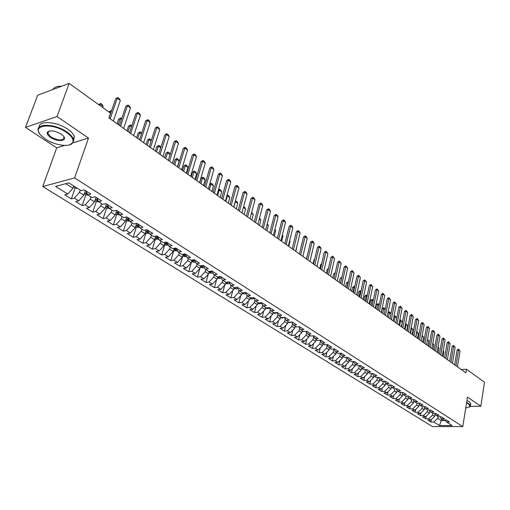 <?xml version="1.0" encoding="UTF-8"?>
<svg xmlns="http://www.w3.org/2000/svg" width="510" height="510" viewBox="0 0 510 510"><rect width="100%" height="100%" fill="white"/><g stroke="black" fill="none" stroke-linecap="round" stroke-linejoin="round"><path stroke-width="0.76" d="M42.763 186.532L432.397 426.57L462.78 426.596L74.619 177.926L42.763 186.532L56.712 147.868L64.598 145.433M72.962 142.851L88.504 138.051L57.037 116.541L25.5 127.379L56.712 147.868M25.5 127.379L37.663 95.23L69.156 83.404L57.037 116.541M105.366 207.302L106.724 208.156L109.14 208.386L112.283 207.678L105.933 203.643L102.797 204.376L98.526 201.673L101.662 200.927L95.185 196.815L92.061 197.58L87.707 194.82L90.831 194.049L84.233 189.854L81.109 190.644L68.824 182.867L55.558 186.405L67.804 194.036L64.795 194.801L71.362 198.874L74.377 198.129L78.725 200.832L75.703 201.571L82.148 205.575L85.17 204.854L89.435 207.506L86.407 208.214L92.737 212.141L95.765 211.452L99.947 214.053L96.913 214.735L103.128 218.592L106.163 217.923L110.268 220.486L107.227 221.136L113.328 224.923L116.369 224.285L120.398 226.797L117.357 227.422L123.343 231.138L126.391 230.526L130.35 232.993L127.302 233.599L133.186 237.246L136.234 236.659L140.123 239.082L137.069 239.662L142.851 243.244L145.898 242.683L149.723 245.061L146.67 245.616L152.343 249.141L155.397 248.599L159.152 250.933L156.098 251.468L161.676 254.93L164.73 254.407L168.415 256.708L165.361 257.219L170.844 260.616L173.897 260.119L177.525 262.376L174.465 262.867L179.851 266.214L182.911 265.735L186.475 267.954L183.415 268.426L188.713 271.709L191.773 271.256L195.273 273.436L192.213 273.883L197.421 277.115L200.481 276.681L203.923 278.823L200.863 279.25L205.989 282.432L209.043 282.011L212.428 284.121L209.374 284.535L214.41 287.659L217.464 287.257L220.792 289.336L217.738 289.725L222.691 292.797L225.745 292.421L229.022 294.461L225.968 294.831L230.845 297.859L233.899 297.496L237.118 299.504L234.065 299.861L238.858 302.832L241.912 302.487L245.08 304.464L242.033 304.801L246.751 307.734L249.798 307.402L252.915 309.347L249.874 309.666L254.515 312.547L257.563 312.235L260.629 314.147L257.588 314.453L262.159 317.29L265.2 316.997L268.222 318.877L265.181 319.171L269.682 321.963L272.716 321.676L275.693 323.531L272.652 323.805L277.083 326.559L280.117 326.292L283.05 328.115L280.015 328.376L284.376 331.086L287.404 330.831L290.292 332.622L287.264 332.871L291.554 335.542L294.582 335.3L297.426 337.065L294.397 337.301L298.624 339.928L301.652 339.698L304.445 341.445L301.423 341.662L305.592 344.25L308.607 344.033L311.368 345.755L308.346 345.958L312.451 348.508L315.467 348.304L318.183 349.994L315.167 350.192L319.209 352.703L322.218 352.512L324.895 354.182L321.887 354.361L325.871 356.834L328.873 356.656L331.506 358.3L328.504 358.473L332.431 360.908L335.433 360.742L338.028 362.361L335.032 362.521L338.901 364.924L341.891 364.771L344.448 366.358L341.458 366.511L345.27 368.877L348.26 368.736L350.784 370.305L347.794 370.445L351.556 372.778L354.539 372.644L357.025 374.193L354.042 374.321L357.746 376.622L360.723 376.501L363.177 378.025L360.2 378.146L363.853 380.409L366.824 380.301L369.24 381.805L366.276 381.913L369.877 384.145L372.842 384.043L375.22 385.528L372.262 385.63L375.813 387.829L378.771 387.74L381.117 389.2L378.165 389.289L381.665 391.463L384.617 391.38L386.937 392.827L383.985 392.904L387.441 395.052L390.386 394.976L392.668 396.397L389.729 396.468L393.14 398.584L396.072 398.52L398.329 399.923L395.397 399.987L398.756 402.071L401.689 402.014L403.914 403.404L400.981 403.455L404.303 405.514L407.222 405.463L409.415 406.833L406.495 406.878L409.766 408.905L412.686 408.867L414.853 410.219L411.933 410.25L415.165 412.258L418.079 412.227L420.214 413.559L417.308 413.584L420.489 415.561L423.396 415.542L425.506 416.855L422.605 416.874L425.748 418.825L428.642 418.806L430.727 420.106L427.833 420.119L430.937 422.044L431.377 419.488M107.336 204.535L109.146 208.392L113.335 211.051L116.478 210.343L122.706 214.302L119.563 214.99L123.675 217.598L126.818 216.916L132.931 220.804L129.789 221.467L133.824 224.024L136.973 223.374L142.978 227.186L139.823 227.823L143.788 230.329L146.944 229.704L152.834 233.452L149.679 234.065L153.574 236.525L156.729 235.926L162.511 239.604L159.362 240.191L163.181 242.607L166.337 242.033L172.023 245.648L168.867 246.209L172.622 248.587L175.778 248.032L181.356 251.583L178.2 252.118L181.891 254.452L185.047 253.929L190.53 257.41L187.374 257.926L191.001 260.221L194.157 259.717L199.544 263.141L196.388 263.632L199.952 265.888L203.107 265.404L208.405 268.77L205.249 269.242L208.749 271.46L211.905 270.995L217.107 274.303L213.951 274.756L217.394 276.93L220.549 276.49L225.669 279.741L222.513 280.175L225.898 282.317L229.047 281.89L234.077 285.09L230.928 285.504L234.256 287.608L237.405 287.206L242.352 290.349L239.203 290.738L242.473 292.81L245.622 292.428L250.487 295.519L247.344 295.896L250.557 297.929L253.706 297.566L258.487 300.607L255.344 300.964L258.513 302.965L261.655 302.615L266.36 305.605L263.224 305.949L266.335 307.919L269.471 307.587L274.106 310.526L270.969 310.851L274.036 312.796L277.166 312.477L281.724 315.371L278.594 315.677L281.609 317.59L284.739 317.29L289.227 320.14L286.097 320.433L289.062 322.307L292.192 322.02L296.603 324.832L293.479 325.106L296.399 326.955L299.523 326.687L303.871 329.447L300.747 329.709L303.622 331.532L306.746 331.27L311.023 333.993L307.906 334.241L310.737 336.033L313.848 335.79L318.061 338.468L314.95 338.697L317.743 340.463L320.847 340.24L324.998 342.873L321.893 343.096L324.634 344.83L327.739 344.62L331.825 347.214L328.727 347.418L331.43 349.133L334.528 348.929L338.551 351.486L335.452 351.683L338.117 353.366L341.209 353.181L345.174 355.7L342.089 355.878L344.709 357.542L347.794 357.363L351.702 359.843L348.617 360.015L351.205 361.654L354.284 361.488L358.128 363.93L355.056 364.089L357.599 365.702L360.678 365.549L364.465 367.959L361.399 368.105L363.911 369.699L366.977 369.552L370.713 371.93L367.646 372.064L370.12 373.632L373.18 373.498L376.864 375.838L373.804 375.966L376.246 377.508L379.3 377.387L382.927 379.695L379.88 379.81L382.283 381.333L385.331 381.219L388.907 383.494L385.866 383.596L388.237 385.101L391.278 384.999L394.804 387.243L391.769 387.339L394.103 388.818L397.137 388.728L400.618 390.934L397.59 391.023L399.891 392.477L402.919 392.4L406.349 394.581L403.327 394.651L405.597 396.091L408.618 396.021L411.997 398.17L408.988 398.24L411.226 399.655L414.241 399.591L417.575 401.714L414.566 401.772L416.778 403.174L419.781 403.117L423.07 405.208L420.074 405.259L422.255 406.636L425.251 406.591L428.496 408.657L425.506 408.695L427.654 410.059L430.644 410.021L433.851 412.054L430.861 412.086L432.984 413.431L435.967 413.406L439.129 415.414L436.152 415.433L438.243 416.766L441.22 416.74L444.337 418.723L441.367 418.742L443.432 420.049L446.403 420.036L449.476 421.993L446.518 422L452.102 425.538L439.448 425.538L433.825 422.038L430.937 422.044M69.156 83.404L110.523 113.169L108.904 117.899L465.898 372.855L466.478 369.259L461.187 369.489M435.055 413.922L434.635 416.377L432.563 415.07L432.862 413.355M430.727 420.106L434.635 416.377M428.642 418.806L432.563 415.07M446.518 422L445.09 420.042M429.853 410.684L429.433 413.1L427.335 411.774L427.635 410.046M425.506 416.855L429.433 413.1M423.396 415.542L427.335 411.774M441.367 418.742L439.926 416.753M424.581 407.407L424.167 409.772L422.038 408.433L422.356 406.636M420.214 413.559L424.167 409.772M418.079 412.227L422.038 408.433M436.152 415.433L434.692 413.419M419.239 404.086L418.825 406.406L416.67 405.048L417.001 403.168M414.853 410.219L418.825 406.406M412.686 408.867L416.67 405.048M430.861 412.086L429.388 410.04M413.82 400.72L413.412 402.989L411.226 401.612L411.583 399.649M409.415 406.833L413.412 402.989M407.222 405.463L411.226 401.612M425.506 408.695L424.014 406.61M408.331 397.309L407.923 399.534L405.711 398.131L406.087 396.079M403.914 403.404L407.923 399.534M401.689 402.014L405.711 398.131M420.074 405.259L418.563 403.142M402.766 393.854L402.364 396.021L400.12 394.606L400.516 392.464M398.329 399.923L402.364 396.021M396.072 398.52L400.12 394.606M414.566 401.772L413.043 399.617M397.124 390.354L396.729 392.47L394.453 391.03L394.874 388.792M392.668 396.397L396.729 392.47M390.386 394.976L394.453 391.03M408.988 398.24L407.445 396.047M391.406 386.809L391.011 388.862L388.703 387.409L389.149 385.069M386.937 392.827L391.011 388.862M384.617 391.38L388.703 387.409M402.639 394.542L403.314 394.632L401.765 392.432M385.605 383.22L385.216 385.209L382.876 383.73L383.354 381.295M381.117 389.2L385.216 385.209M378.771 387.74L382.876 383.73M397.59 391.023L396.009 388.76M379.72 379.574L379.344 381.505L376.966 380.007L377.47 377.457M375.22 385.528L379.344 381.505M372.842 384.043L376.966 380.007M391.769 387.339L390.169 385.037M373.753 375.883L373.384 377.744L370.974 376.227L371.509 373.569M369.24 381.805L373.384 377.744M366.824 380.301L370.974 376.227M385.866 383.596L384.253 381.263M367.71 372.102L367.34 373.932L364.899 372.396L365.46 369.622M363.177 378.025L367.34 373.932M360.723 376.501L364.899 372.396M379.88 379.81L378.248 377.432M361.584 368.226L361.207 370.069L358.734 368.507L359.327 365.619M357.025 374.193L361.207 370.069M354.539 372.644L358.734 368.507M373.804 375.966L372.153 373.543M355.374 364.293L354.992 366.142L352.48 364.561L353.105 361.552M350.784 370.305L354.992 366.142M348.26 368.736L352.48 364.561M367.646 372.064L365.976 369.603M349.076 360.302L348.687 362.164L346.137 360.557L346.8 357.421M344.448 366.358L348.687 362.164M341.891 364.771L346.137 360.557M361.399 368.105L359.703 365.6M342.682 356.26L342.286 358.128L339.698 356.496L340.38 353.303M338.028 362.361L342.286 358.128M335.433 360.742L339.698 356.496M355.056 364.089L353.341 361.539M336.192 352.149L335.79 354.029L333.164 352.378L333.846 349.235M331.506 358.3L335.79 354.029M328.873 356.656L333.164 352.378M348.617 360.015L346.889 357.414M329.613 347.979L329.199 349.873L326.534 348.196L327.216 345.104M324.895 354.182L329.199 349.873M322.218 352.512L326.534 348.196M342.089 355.878L340.336 353.232M322.932 343.753L322.505 345.653L319.802 343.95L320.478 340.916M318.183 349.994L322.505 345.653M315.467 348.304L319.802 343.95M335.452 351.683L333.687 348.987M316.149 339.456L315.715 341.375L312.974 339.641L313.644 336.67M311.368 345.755L315.715 341.375M308.607 344.033L312.974 339.641M328.727 347.418L326.929 344.671M309.264 335.095L308.824 337.027L306.038 335.268L306.708 332.354M304.445 341.445L308.824 337.027M301.652 339.698L306.038 335.268M321.893 343.096L320.076 340.291M302.271 330.671L301.824 332.609L298.994 330.824L299.657 327.981M297.426 337.065L301.824 332.609M294.582 335.3L298.994 330.824M314.95 338.697L313.121 335.848M295.175 326.177L294.716 328.128L291.841 326.317L292.498 323.544M290.292 332.622L294.716 328.128M287.404 330.831L291.841 326.317M307.906 334.241L306.051 331.328M287.965 321.612L287.5 323.576L284.58 321.733L285.23 319.037M283.05 328.115L287.5 323.576M280.117 326.292L284.58 321.733M300.747 329.709L298.873 326.738M280.647 316.978L280.168 318.954L277.204 317.08L277.842 314.46M275.693 323.531L280.168 318.954M272.716 321.676L277.204 317.08M293.479 325.106L291.58 322.078M273.207 312.273L272.722 314.256L269.713 312.356L270.338 309.819M268.222 318.877L272.722 314.256M265.2 316.997L269.713 312.356M286.097 320.433L284.178 317.341M265.653 307.492L265.155 309.481L262.095 307.555L262.714 305.108M260.629 314.147L265.155 309.481M257.563 312.235L262.095 307.555M278.594 315.677L276.649 312.528M257.977 302.628L257.474 304.636L254.362 302.672L254.962 300.32M252.915 309.347L257.474 304.636M249.798 307.402L254.362 302.672M270.969 310.851L269.006 307.638M250.18 297.693L249.664 299.708L246.502 297.719L247.082 295.462M245.08 304.464L249.664 299.708M241.912 302.487L246.502 297.719M263.224 305.949L261.235 302.659M242.256 292.67L241.721 294.703L238.514 292.676L239.075 290.528M237.118 299.504L241.721 294.703M233.899 297.496L238.514 292.676M255.344 300.964L253.336 297.604M234.198 287.57L233.656 289.616L230.392 287.557L230.934 285.504L228.856 281.922M229.022 294.461L233.656 289.616M225.745 292.421L230.392 287.557M247.344 295.896L245.31 292.466M226.032 282.298L225.452 284.44L222.137 282.349L222.691 280.29M220.792 289.336L225.452 284.44M217.464 287.257L222.137 282.349M239.203 290.738L237.15 287.238M217.744 276.885L217.113 279.18L213.741 277.051L214.308 274.979M212.428 284.121L217.113 279.18M209.043 282.011L213.741 277.051M209.317 271.377L208.635 273.832L205.205 271.671L205.785 269.586M203.923 278.823L208.635 273.832M200.481 276.681L205.205 271.671M222.513 280.175L220.416 276.509M200.755 265.767L200.016 268.394L196.522 266.195L197.121 264.097M195.273 273.436L200.016 268.394M191.773 271.256L196.522 266.195M213.951 274.756L211.835 271.008M192.047 260.055L191.244 262.86L187.693 260.623L188.298 258.513M186.475 267.954L191.244 262.86L188.713 271.709M182.911 265.735L187.693 260.623M205.249 269.242L203.107 265.404M183.192 254.235L182.319 257.238L178.71 254.955L179.329 252.833M177.525 262.376L182.319 257.238M173.897 260.119L178.71 254.955M196.388 263.632L194.278 259.794M174.19 248.313L173.241 251.513L169.569 249.192L170.206 247.057M168.415 256.708L173.241 251.513M164.73 254.407L169.569 249.192M187.374 257.926L185.289 254.082M165.03 242.275L164.01 245.686L160.267 243.327L160.918 241.173M159.152 250.933L164.01 245.686M155.397 248.599L160.267 243.327M178.2 252.118L176.148 248.268M155.709 236.117L154.606 239.757L150.801 237.354L151.464 235.186M149.723 245.061L154.606 239.757M145.898 242.683L150.801 237.354M168.867 246.209L166.84 242.352M146.236 229.844L145.038 233.72L141.162 231.272L141.837 229.098M140.123 239.082L145.038 233.72M136.234 236.659L141.162 231.272M159.362 240.191L157.367 236.334M136.591 223.45L135.297 227.575L131.35 225.082L132.039 222.895M130.35 232.993L135.297 227.575M126.391 230.526L131.35 225.082M149.679 234.065L147.721 230.201M126.78 216.928L125.377 221.315L121.355 218.784L122.062 216.578M120.398 226.797L125.377 221.315M116.369 224.285L121.355 218.784M139.823 227.823L137.904 223.96M116.72 210.496L115.273 214.946L111.18 212.364L111.907 210.145M110.268 220.486L115.273 214.946M106.163 217.923L111.18 212.364M129.789 221.467L127.902 217.604M106.462 203.981L104.983 208.456L100.814 205.823L101.554 203.592M99.947 214.053L104.983 208.456M95.765 211.452L100.814 205.823M119.563 214.99L117.714 211.134M96.014 197.338L94.497 201.845L90.251 199.168L91.009 196.917M89.435 207.506L94.497 201.845M85.17 204.854L90.251 199.168M85.368 190.574L83.818 195.107L79.49 192.378L80.268 190.115M78.725 200.832L83.818 195.107M74.377 198.129L79.49 192.378M98.526 201.673L96.76 197.816M73.727 185.971L72.936 188.241L65.72 183.696M67.804 194.036L72.936 188.241M87.707 194.82L85.98 190.963M470.386 406.387L480.822 406.234L484.5 382.226L466.478 369.259M88.504 138.051L74.619 177.926M480.822 406.234L467.472 397.105L462.78 426.596M441.583 418.876L441.297 420.578L445.472 420.565M438.014 416.619L437.727 418.327L441.297 420.578L439.448 425.538M433.825 422.038L437.727 418.327M71.362 198.874L75.078 188.152L77.514 188.369M82.148 205.575L85.776 194.922M92.737 212.141L96.282 201.558M103.128 218.592L106.59 208.074M113.328 224.923L116.72 214.474M123.343 231.138L126.658 220.76M133.186 237.246L136.425 226.931M142.851 243.244L146.019 232.993M152.343 249.141L155.442 238.948M161.676 254.93L164.704 244.8M170.844 260.616L173.808 250.557M179.851 266.214L182.758 256.211M197.421 277.115L199.818 268.604M205.989 282.432L208.258 274.233M214.41 287.659L216.565 279.76M222.691 292.797L224.744 285.192M230.845 297.859L232.79 290.522M238.858 302.832L240.707 295.762M246.751 307.734L248.504 300.906M254.515 312.547L256.186 305.968M262.159 317.29L263.747 310.941M269.682 321.963L271.192 315.83M277.083 326.559L278.524 320.637M284.376 331.086L285.747 325.361M291.554 335.542L292.861 330.015M298.624 339.928L299.867 334.592M305.592 344.25L306.771 339.093M312.451 348.508L313.58 343.523M319.209 352.703L320.286 347.884M325.871 356.834L326.891 352.18M332.431 360.908L333.406 356.407M338.901 364.924L339.832 360.57M345.27 368.877L346.162 364.669M351.556 372.778L352.404 368.704M357.746 376.622L358.555 372.683M363.853 380.409L364.625 376.603M369.877 384.145L370.611 380.46M375.813 387.829L376.514 384.266M381.665 391.463L382.334 388.014M387.441 395.052L388.078 391.712M393.14 398.584L393.745 395.358M398.756 402.071L399.336 398.947M404.303 405.514L404.857 402.492M409.766 408.905L410.301 405.986M415.165 412.258L415.669 409.428M420.489 415.561L420.973 412.826M425.748 418.825L426.207 416.179M110.211 118.836L117.236 98.251L115.668 98.787L117.861 97.557L119.397 98.691L120.315 100.521L113.335 121.068M109.083 118.033L115.668 98.787M120.315 100.521L117.236 98.251L117.861 97.557M73.344 187.062L75.066 188.152M102.695 107.534L103.116 106.329L100.049 104.116L99.628 105.328M98.602 104.588L100.693 103.422L98.621 104.601M100.693 103.422L102.223 104.525L103.116 106.329M120.558 126.225L127.423 105.768L125.849 106.284L128.023 105.06L129.534 106.169L130.445 107.992L123.63 128.418M119.423 125.415L125.849 106.284M130.445 107.992L127.423 105.768L128.023 105.06M130.719 133.48L137.432 113.137L135.851 113.641L138 112.423L139.479 113.52L140.397 115.324L133.728 135.634M129.565 132.657L135.851 113.641M140.397 115.324L137.432 113.137L138 112.423M84.22 193.934L85.814 194.947L88.249 195.164M86.598 192.334L85.769 193.15L87.178 193.647M111.116 112.092L110.211 111.441L109.797 112.646M108.764 111.9L110.829 110.74L108.783 111.913M110.829 110.74L111.429 111.174M94.892 200.679L96.364 201.616L98.781 201.833M97.289 198.97L96.358 199.863L97.882 200.271M121.405 119.512L120.194 118.639L118.199 124.542M118.671 119.123L120.787 117.925L120.194 118.639L118.671 119.123L117.102 123.758M120.787 117.925L121.711 118.594M45.498 139.102C55.048 145.63 70.724 147.607 72.771 142.481C73.893 139.561 71.77 136.189 66.383 132.364C52.077 122.183 30.492 125.039 41.029 135.424L45.498 139.102M39.397 133.288L38.435 131.376C34.871 123.114 54.819 123.375 66.778 131.911C70.348 134.366 72.554 136.776 73.395 139.153L73.312 142.284L69.711 144.814M50.63 137.445C47.863 135.532 46.761 133.818 47.315 132.307C50.025 129.948 54.608 130.541 61.072 134.079L63.176 135.832C68.397 141.085 57.706 142.398 50.63 137.445M49.285 131.019L47.87 132.109L47.832 133.575L51.019 137.005C58.911 140.907 63.259 140.97 64.056 137.177L63.769 136.546M39.155 127.302C38.154 120.207 56.788 121.367 67.754 129.202C71.311 131.663 73.51 134.085 74.345 136.463L73.663 140.48M48.348 132.173L47.927 131.599M52.925 89.499C54.168 87.242 57.088 86.145 61.697 86.209M465.726 408.089L470.086 406.559L468.613 404.041L466.548 402.925M466.605 402.543L468.9 403.767L470.488 405.514L470.411 406.349L469.614 407.076M466.924 400.56L469.219 401.784L470.8 403.537L470.653 404.487M140.69 140.607L147.25 120.379L145.675 120.87L147.798 119.659L149.251 120.73L150.163 122.527L143.648 142.717M139.53 139.772L145.675 120.87M150.163 122.527L147.25 120.379L147.798 119.659M150.482 147.6L156.895 127.494L155.32 127.965L157.418 126.76L158.846 127.819L159.757 129.604L153.389 149.672M149.309 146.759L155.32 127.965M159.757 129.604L156.895 127.494L157.418 126.76M107.782 205.485L106.756 206.448L108.381 206.773M131.504 126.792L129.993 125.702L128.048 131.574M128.469 126.174L130.566 124.982L129.993 125.702L128.469 126.174L126.939 130.783M130.566 124.982L131.809 125.881M115.642 213.798L116.892 214.583L119.487 214.831M118.071 211.886L116.962 212.919L118.683 213.154M141.423 133.939L139.625 132.645L137.725 138.484M138.102 133.104L140.173 131.918L139.625 132.645L138.102 133.104L136.603 137.687M140.173 131.918L141.691 133.129M160.102 154.466L166.368 134.481L164.794 134.933L166.872 133.741L168.274 134.774L169.18 136.552L162.951 156.506M158.916 153.618L164.794 134.933M169.18 136.552L166.368 134.481L166.872 133.741M125.74 220.173L126.875 220.894L129.629 221.142M128.176 218.165L126.984 219.268L128.788 219.421M151.164 140.964L149.092 139.466L147.224 145.273M147.562 139.906L149.615 138.733L149.092 139.466L147.562 139.906L146.096 144.464M149.615 138.733L151.343 140.397M169.549 161.211L175.682 141.34L174.101 141.78L176.154 140.594L177.531 141.614L178.443 143.374L172.348 163.213M168.357 160.363L174.101 141.78M178.443 143.374L175.682 141.34L176.154 140.594M135.654 226.44L136.68 227.09L139.568 227.301M138.089 224.343L136.82 225.509L138.216 225.911L138.707 225.579M160.733 147.855L158.387 146.172L156.564 151.942M156.863 146.593L158.891 145.427L158.387 146.172L156.863 146.593L155.429 151.126M158.891 145.427L160.267 146.421L160.828 147.537M178.831 167.841L184.824 148.085L183.243 148.512L185.277 147.333L186.634 148.333L187.54 150.087L181.579 169.804M177.627 166.98L183.243 148.512M187.54 150.087L184.824 148.085L185.277 147.333M187.948 174.35L193.813 154.708L192.232 155.123L194.246 153.95L195.579 154.938L196.477 156.678L190.651 176.281M186.737 173.489L192.232 155.123M196.477 156.678L193.813 154.708L194.246 153.95M196.905 180.75L202.642 161.224L201.061 161.625L203.056 160.459L204.363 161.428L205.262 163.155L199.563 182.65M195.687 179.883L201.061 161.625M205.262 163.155L202.642 161.224L203.056 160.459M205.715 187.042L211.325 167.624L209.75 168.013L211.72 166.853L213.008 167.803L213.907 169.524L208.329 188.904M204.484 186.163L209.75 168.013M213.907 169.524L211.325 167.624L211.72 166.853M214.372 193.226L219.861 173.916L218.286 174.292L220.237 173.145L221.506 174.076L222.398 175.784L216.941 195.056M213.135 192.34L218.286 174.292M222.398 175.784L219.861 173.916L220.237 173.145M222.883 199.302L228.257 180.106L226.676 180.47L228.614 179.329L229.857 180.247L230.749 181.942L225.407 201.106M221.64 198.415L226.676 180.47M230.749 181.942L228.257 180.106L228.614 179.329M231.253 205.281L236.512 186.195L234.931 186.545L236.85 185.41L238.074 186.309L238.96 187.999L233.733 207.054M230.004 204.389L234.931 186.545M238.96 187.999L236.512 186.195L236.85 185.41M239.483 211.159L244.634 192.181L243.053 192.519L244.953 191.39L246.151 192.276L247.044 193.953L241.925 212.899M238.227 210.26L243.053 192.519M247.044 193.953L244.634 192.181L244.953 191.39M247.579 216.935L252.616 198.065L251.041 198.396L252.922 197.274L254.101 198.148L254.987 199.818L249.976 218.656M246.317 216.036L251.041 198.396M254.987 199.818L252.616 198.065L252.922 197.274M255.542 222.621L260.476 203.86L258.901 204.178L260.763 203.063L261.923 203.923L262.809 205.581L257.901 224.311M254.273 221.722L258.901 204.178M262.809 205.581L260.476 203.86L260.763 203.063M263.37 228.219L268.209 209.559L266.634 209.865L268.477 208.762L269.624 209.604L270.504 211.255L265.697 229.882M262.102 227.313L266.634 209.865M270.504 211.255L268.209 209.559L268.477 208.762M271.084 233.727L275.814 215.169L274.246 215.462L276.069 214.366L277.198 215.201L278.071 216.833L273.373 235.359M269.809 232.815L274.246 215.462M278.071 216.833L275.814 215.169L276.069 214.366M278.664 239.139L283.305 220.69L281.73 220.977L283.541 219.88L284.65 220.702L285.523 222.328L280.921 240.752M277.389 238.227L281.73 220.977M285.523 222.328L283.305 220.69L283.541 219.88M286.135 244.475L290.674 226.128L289.106 226.402L290.898 225.312L291.988 226.121L292.861 227.74L288.348 246.056M284.848 243.557L289.106 226.402M292.861 227.74L290.674 226.128L290.898 225.312M293.479 249.721L297.929 231.476L296.361 231.738L298.14 230.66L299.217 231.457L300.084 233.064L295.666 251.277M292.192 248.803L296.361 231.738M300.084 233.064L297.929 231.476L298.14 230.66M300.715 254.885L305.069 236.742L303.507 236.997L305.267 235.926L306.325 236.71L307.192 238.304L302.863 256.422M299.427 253.967L303.507 236.997M307.192 238.304L305.069 236.742L305.267 235.926M307.836 259.972L312.107 241.925L310.545 242.173L312.292 241.109L313.331 241.88L314.198 243.468L309.952 261.483M306.548 259.048L310.545 242.173M314.198 243.468L312.107 241.925L312.292 241.109M314.855 264.983L319.037 247.038L317.475 247.273L319.203 246.215L320.229 246.974L321.09 248.555L316.933 266.469M313.554 264.059L317.475 247.273M321.09 248.555L319.037 247.038L319.203 246.215M321.759 269.917L325.858 252.067L324.303 252.297L326.017 251.245L327.885 253.559L323.812 271.384M320.458 268.987L324.303 252.297M327.885 253.559L325.858 252.067L326.017 251.245M328.561 274.775L332.577 257.021L331.028 257.244L332.724 256.198L334.573 258.493L330.582 276.216M327.261 273.844L331.028 257.244M334.573 258.493L332.577 257.021L332.724 256.198M335.261 279.556L339.201 261.904L337.652 262.121L339.335 261.075L341.164 263.351L337.257 280.978M333.961 278.626L337.652 262.121M341.164 263.351L339.201 261.904L339.335 261.075M341.866 284.274L345.723 266.711L344.18 266.921L345.844 265.882L347.661 268.145L343.829 285.676M340.559 283.343L344.18 266.921M347.661 268.145L345.723 266.711L345.844 265.882M348.368 288.921L352.149 271.454L350.606 271.651L352.263 270.619L354.061 272.863L350.3 290.298M347.061 287.984L350.606 271.651M354.061 272.863L352.149 271.454L352.263 270.619M354.775 293.499L358.485 276.12L356.949 276.318L358.587 275.292L360.366 277.51L356.681 294.856M353.468 292.561L356.949 276.318M360.366 277.51L358.485 276.12L358.587 275.292M361.093 298.006L364.726 280.729L363.19 280.908L364.816 279.894L366.588 282.094L362.973 299.344M359.786 297.069L363.19 280.908M366.588 282.094L364.726 280.729L364.816 279.894M367.321 302.449L370.885 285.262L369.348 285.441L370.961 284.427L372.714 286.614L369.17 303.775M366.008 301.512L369.348 285.441M372.714 286.614L370.885 285.262L370.961 284.427M373.454 306.835L376.947 289.737L375.417 289.909L377.017 288.902L378.751 291.063L375.277 308.136M372.141 305.898L375.417 289.909M378.751 291.063L376.947 289.737L377.017 288.902M379.504 311.151L382.933 294.149L381.403 294.308L382.991 293.307L384.706 295.456L381.301 312.439M378.19 310.214L381.403 294.308M384.706 295.456L382.933 294.149L382.991 293.307M385.464 315.409L388.83 298.497L387.307 298.65L388.875 297.655L390.577 299.784L387.237 316.678M384.151 314.472L387.307 298.65M390.577 299.784L388.83 298.497L388.875 297.655M391.342 319.611L394.644 302.781L393.121 302.934L394.683 301.939L396.372 304.056L393.095 320.86M390.029 318.673L393.121 302.934M396.372 304.056L394.644 302.781L394.683 301.939M397.143 323.748L400.375 307.007L398.858 307.154L400.407 306.166L402.084 308.263L398.865 324.978M395.824 322.811L398.858 307.154M402.084 308.263L400.375 307.007L400.407 306.166M402.862 327.834L406.03 311.176L404.519 311.317L406.049 310.335L407.713 312.42L404.558 329.046M401.542 326.891L404.519 311.317M407.713 312.42L406.03 311.176L406.049 310.335M408.497 331.863L411.608 315.288L410.104 315.422L411.621 314.453L413.266 316.512L410.174 333.055M407.178 330.92L410.104 315.422M413.266 316.512L411.608 315.288L411.621 314.453M414.063 335.835L417.11 319.349L415.605 319.477L417.116 318.508L418.748 320.554L415.714 337.014M412.743 334.892L415.605 319.477M418.748 320.554L417.11 319.349L417.116 318.508M419.545 339.749L422.541 323.353L421.037 323.474L422.535 322.511L424.154 324.538L421.177 340.916M418.232 338.812L421.037 323.474M424.154 324.538L422.541 323.353L422.535 322.511M424.957 343.619L427.896 327.299L426.398 327.414L427.884 326.457L429.49 328.472L426.57 344.766M423.644 342.675L426.398 327.414M429.49 328.472L427.896 327.299L427.884 326.457M430.3 347.431L433.181 331.194L431.689 331.309L433.162 330.353L434.756 332.354L431.887 348.566M428.98 346.488L431.689 331.309M434.756 332.354L433.181 331.194L433.162 330.353M145.382 232.592L146.313 233.178L149.315 233.344M147.83 230.412L146.491 231.636L147.862 232.024L148.448 231.629M170.13 154.632L167.529 152.758L165.744 158.495M165.999 153.172L168.007 152.012L167.529 152.758L165.999 153.172L164.596 157.679M168.007 152.012L169.365 152.987L170.155 154.543M154.944 238.635L155.773 239.158L158.891 239.279M157.386 236.372L155.983 237.654L157.341 238.036L158.011 237.577M177.442 166.853L179.176 161.154L176.511 159.235L174.771 164.94M174.981 159.63L176.97 158.482L176.511 159.235L174.981 159.63L173.61 164.112M176.97 158.482L178.302 159.439L179.176 161.154M164.341 244.57L165.068 245.029L168.287 245.106M166.732 242.282L165.316 243.563L166.655 243.939L167.401 243.417M186.271 173.151L187.967 167.49L185.347 165.597L183.638 171.277M183.817 165.986L185.78 164.838L185.347 165.597L183.817 165.986L182.472 170.442M185.78 164.838L187.094 165.788L187.967 167.49M173.572 250.404L174.21 250.805L177.518 250.837M175.893 248.109L174.484 249.377L175.803 249.741L176.626 249.16M194.947 179.354L196.605 173.719L194.029 171.857L192.359 177.505M192.499 172.233L194.45 171.092L194.029 171.857L192.499 172.233L191.186 176.664M194.45 171.092L195.738 172.023L196.605 173.719M182.644 256.135L185.806 256.76L186.583 256.466M184.773 253.974L183.492 255.083L184.798 255.44L185.685 254.809M203.477 185.442L205.103 179.845L202.572 178.016L200.934 183.625M201.042 178.379L202.967 177.244L202.572 178.016L201.042 178.379L199.754 182.784M202.967 177.244L204.236 178.162L205.103 179.845M191.556 261.77L194.616 262.344L195.489 262M193.366 259.839L192.353 260.699L193.641 261.05L194.59 260.355M211.873 191.441L213.467 185.869L210.974 184.072L209.368 189.65M209.655 184.282L211.35 183.294L210.974 184.072L209.629 184.378M211.35 183.294L212.6 184.193L213.467 185.869M200.322 267.31L203.28 267.833L204.242 267.438M201.775 265.608L201.061 266.214L202.336 266.558L203.337 265.818M220.129 197.338L221.691 191.798L219.236 190.026L217.668 195.579M218.395 189.918L219.6 189.248L219.236 190.026L218.305 190.236M219.6 189.248L220.824 190.134L221.691 191.798M208.934 272.754L211.803 273.226L212.842 272.793M209.961 271.282L209.623 271.645L210.879 271.977L211.937 271.186M228.25 203.133L229.78 197.625L227.364 195.885L225.828 201.405M226.982 195.47L227.709 195.107L226.829 195.999M227.709 195.107L228.913 195.974L229.78 197.625M217.407 278.109L220.18 278.53L221.302 278.052M218.063 276.841L219.287 277.306L220.345 276.522M236.245 208.845L237.737 203.362L235.365 201.654L233.86 207.143M235.416 200.934L235.206 201.686M235.69 200.863L236.876 201.724L237.737 203.362M225.739 283.375L228.423 283.751L229.615 283.228M226.332 282.26L227.549 282.546L228.384 281.979M243.627 206.595L244.717 207.379L245.571 209.011L243.397 207.442M244.105 214.461L245.571 209.011M233.937 288.552L236.532 288.889L237.787 288.322M234.613 287.563L236.257 287.353M251.647 212.383L253.285 214.57L251.424 213.225M251.851 219.988L253.285 214.57M242.001 293.645L244.507 293.938L245.826 293.333M242.875 292.765L243.946 292.632M259.533 218.076L260.871 220.04L259.316 218.917M259.469 225.426L260.871 220.04M249.938 298.624L252.354 298.911L253.731 298.261M267.297 223.68L268.343 225.426L267.081 224.515M266.966 230.788L268.343 225.426M257.754 303.526L260.081 303.801L261.509 303.118M274.354 236.06L275.706 230.73L274.724 230.023M275.706 230.73L274.922 229.258M265.442 308.346L267.68 308.614L269.165 307.893M281.622 241.255L282.948 235.951L282.247 235.448M282.948 235.951L282.381 234.893M273.009 313.095L275.164 313.357L276.694 312.598M288.787 246.368L290.082 241.096L289.648 240.784M290.082 241.096L289.731 240.44M280.455 317.768L282.534 318.017L283.955 317.367M295.838 251.404L296.935 246.037M287.787 322.365L289.788 322.613L290.981 322.135M295.003 326.897L297.853 326.827M307.555 254.783L306.338 258.901M302.111 331.36L304.521 331.455M314.6 259.603L314.058 259.679L313.108 263.74M314.683 259.246L314.058 259.679M309.111 335.752L310.596 335.943M321.529 264.352L320.713 264.467L319.783 268.502M321.657 263.804L320.713 264.467M316.009 340.081L317.424 340.266M328.351 269.038L327.267 269.184L326.355 273.201M328.517 268.298L327.267 269.184M322.798 344.346L324.15 344.524M335.07 273.66L333.731 273.832L332.839 277.829M333.731 273.832L335.255 272.831M329.486 348.553L330.773 348.719M341.675 278.281L340.482 283.286M340.1 278.415L341.719 277.402L341.598 278.224L340.1 278.415L339.22 282.387M336.077 352.69L337.301 352.85M348.151 282.954L347.877 282.75L346.781 287.787M346.379 282.929L347.737 281.953L347.877 282.75L346.379 282.929L345.519 286.881M347.986 281.928L348.324 282.17M342.573 356.77L343.734 356.923M354.539 287.557L354.061 287.213L352.99 292.217M352.569 287.385L353.914 286.41L354.061 287.213L352.569 287.385L351.728 291.318M354.163 286.384L354.705 286.773M348.974 360.793L350.077 360.94M360.831 292.09L360.162 291.605L359.11 296.59M358.677 291.771L360.009 290.808L360.162 291.605L358.677 291.771L357.848 295.685M360.258 290.783L360.997 291.318M355.279 364.758L356.331 364.899M367.034 296.565L366.18 295.947L365.147 300.9M364.695 296.106L366.014 295.143L366.18 295.947L364.695 296.106L363.879 299.995M366.263 295.118L367.187 295.825M361.494 368.666L362.489 368.8M373.154 300.97L372.109 300.218L371.095 305.152M370.63 300.371L371.937 299.415L372.109 300.218L370.63 300.371L369.833 304.247M372.185 299.389L373.269 300.396M367.627 372.517L368.564 372.644M379.179 305.311L377.961 304.438L376.966 309.34M376.482 304.585L378.025 303.609L377.961 304.438L376.482 304.585L375.698 308.435M378.025 303.609L379.261 304.897M373.664 376.316L374.557 376.437M385.12 309.595L383.737 308.595L382.755 313.478M382.258 308.741L383.788 307.766L383.737 308.595L382.258 308.741L381.486 312.573M383.788 307.766L385.171 309.334M379.625 380.065L380.46 380.179M390.979 313.822L389.43 312.7L388.467 317.558M388.008 312.796L389.474 311.871L389.43 312.7L388.002 312.834M389.474 311.871L391.004 313.714M385.496 383.756L386.287 383.864M395.779 322.779L396.716 317.953L395.046 316.748L394.103 321.58M393.918 316.621L395.078 315.919L395.046 316.748L393.873 316.85M395.078 315.919L396.716 317.953M391.291 387.402L392.031 387.504M401.313 326.731L402.231 321.931L400.586 320.745L399.661 325.552M399.744 320.395L400.611 319.91L400.586 320.745L399.668 320.822M400.611 319.91L402.231 321.931M397.003 390.992L397.698 391.094M406.776 330.633L407.681 325.858L406.049 324.685L405.144 329.466M405.495 324.124L406.075 323.85L406.049 324.685L405.373 324.742M406.075 323.85L407.681 325.858M412.169 334.483L413.055 329.728L411.449 328.574L410.556 333.33M411.156 327.803L411.449 328.574L411.009 328.606M411.462 327.739L413.055 329.728M408.198 398.036L408.918 398.138M417.486 338.283L418.359 333.553L416.772 332.412L415.899 337.148M416.715 331.583L416.562 332.431M416.778 331.576L418.359 333.553M435.565 351.192L438.396 335.044L436.911 335.147L438.37 334.197L439.951 336.186L437.134 352.314M434.252 350.255L436.911 335.147M439.951 336.186L438.396 335.044L438.37 334.197M413.68 401.485L414.445 401.593L413.744 401.147M422.165 335.472L423.593 337.327L422.031 336.205M422.739 342.031L423.593 337.327M440.767 354.909L443.547 338.838L442.062 338.94L443.509 337.996L445.077 339.966L442.317 356.012M439.454 353.965L442.062 338.94M445.077 339.966L443.547 338.838L443.509 337.996M419.883 405.004L419.092 404.895M427.539 339.348L428.757 341.05L427.412 340.081M427.922 345.735L428.757 341.05M445.899 358.568L448.628 342.58L447.142 342.675L448.583 341.738L450.139 343.695L447.423 359.658M444.586 357.631L447.142 342.675M450.139 343.695L448.628 342.58L448.583 341.738M424.435 408.255L425.264 408.357M432.843 343.173L433.863 344.728L432.709 343.899M433.041 349.388L433.863 344.728M450.967 362.189L453.639 346.277L452.16 346.367L453.588 345.436L455.13 347.38L452.472 363.267M449.648 361.252L452.16 346.367M455.13 347.38L453.639 346.277L453.588 345.436M429.7 411.57L430.555 411.659M438.071 346.953L438.9 348.356L437.943 347.673M438.09 352.996L438.9 348.356M455.965 365.759L458.592 349.93L457.113 350.013L458.535 349.089L460.065 351.014L457.451 366.824M454.652 364.822L457.113 350.013M460.065 351.014L458.592 349.93L458.535 349.089M434.902 414.84L435.776 414.923M443.075 356.554L443.866 351.945L443.107 351.396M443.866 351.945L443.215 350.784M84.634 192.729L87.612 194.616M95.293 199.48L98.43 201.469M105.761 206.104L109.044 208.188M116.031 212.613L119.461 214.786M118.543 212.868L118.39 213.339M126.117 219L129.514 221.149M128.596 219.032L128.392 219.683M136.017 225.267L139.3 227.352M138.471 225.101L138.216 225.911M145.745 231.425L148.92 233.44M148.161 231.068L147.862 232.024M155.301 237.481L158.368 239.419M157.679 236.933L157.341 238.036M164.685 243.423L167.65 245.297M167.025 242.703L166.655 243.939M173.91 249.262L176.772 251.079M176.205 248.383L175.803 249.741M182.969 255L185.736 256.753M185.206 254.031L184.798 255.44M191.881 260.642L194.552 262.338M194.017 259.737L193.641 261.05M200.634 266.188L203.216 267.827M202.636 265.474L202.336 266.558M209.247 271.639L211.739 273.22M211.121 271.11L210.879 271.977M217.713 277L220.116 278.524M219.466 276.643L219.287 277.306M226.064 282.291L228.359 283.745M227.677 282.075L227.549 282.546M234.422 287.589L236.468 288.883M242.645 292.791L244.443 293.932M250.729 297.91L252.291 298.905M258.678 302.946L260.017 303.794M266.507 307.9L267.623 308.607M274.202 312.777L275.107 313.35M281.775 317.571L282.47 318.01M289.234 322.294L289.725 322.607M397.08 390.59L397.449 390.826M402.709 394.16L403.193 394.459M408.268 397.672L408.848 398.042M419.15 404.57L419.832 404.997M424.486 407.949L425.13 408.351M429.751 411.283L430.357 411.666M434.947 414.573L435.514 414.93M72.771 142.481L73.312 142.284M47.87 132.109L47.315 132.307M47.832 133.575L48.711 131.191M74.345 136.463L73.395 139.153M470.086 406.559L470.411 406.349M470.8 403.537L470.488 405.514"/></g></svg>
